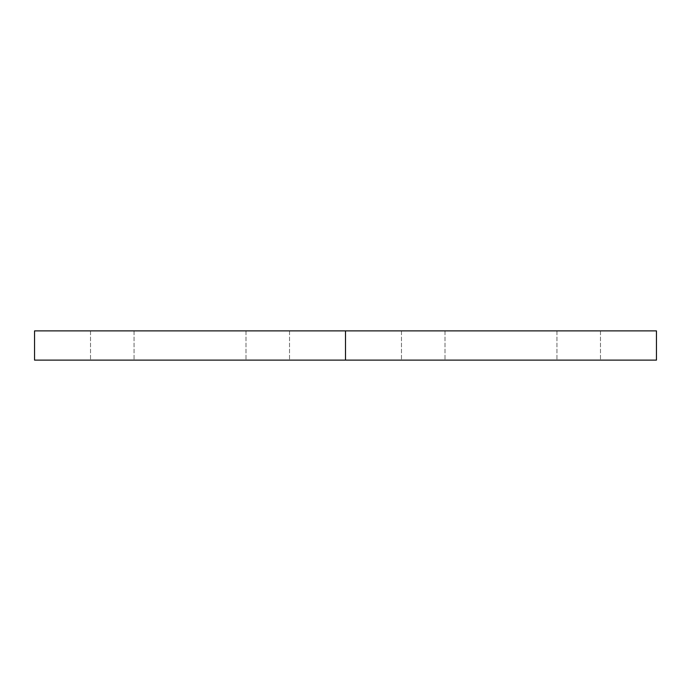 <?xml version="1.0" encoding="UTF-8"?>
<svg xmlns="http://www.w3.org/2000/svg" width="691" height="691" viewBox="0 0 691 691"><rect width="100%" height="100%" fill="white"/><g stroke="black" fill="none" stroke-linecap="round" stroke-linejoin="round"><path stroke-width="0.52" stroke-dasharray="3.46 2.59" d="M423.238 360.115L445.004 360.115L423.238 360.115M423.238 330.885L445.004 330.885L423.238 330.885M578.712 360.115L600.479 360.115L578.712 360.115M578.712 330.885L600.479 330.885L578.712 330.885M112.288 360.115L90.521 360.115L112.288 360.115M112.288 330.885L90.521 330.885L112.288 330.885M267.762 360.115L289.529 360.115L267.762 360.115M267.762 330.885L289.529 330.885L267.762 330.885M656.45 360.115L34.55 360.115L34.55 330.885L656.45 330.885L656.45 360.115M445.004 330.885L445.004 360.115L445.004 330.885M600.479 330.885L600.479 360.115L600.479 330.885M134.054 330.885L134.054 360.115L134.054 330.885M289.529 330.885L289.529 360.115L289.529 330.885M90.521 330.885L90.521 360.115L90.521 330.885M245.996 330.885L245.996 360.115L245.996 330.885M401.471 330.885L401.471 360.115L401.471 330.885M556.946 330.885L556.946 360.115L556.946 330.885"/><path stroke-width="1.04" d="M345.5 330.885L34.55 330.885L34.55 360.115L656.45 360.115L656.45 330.885L345.5 330.885L345.5 360.115"/></g></svg>
